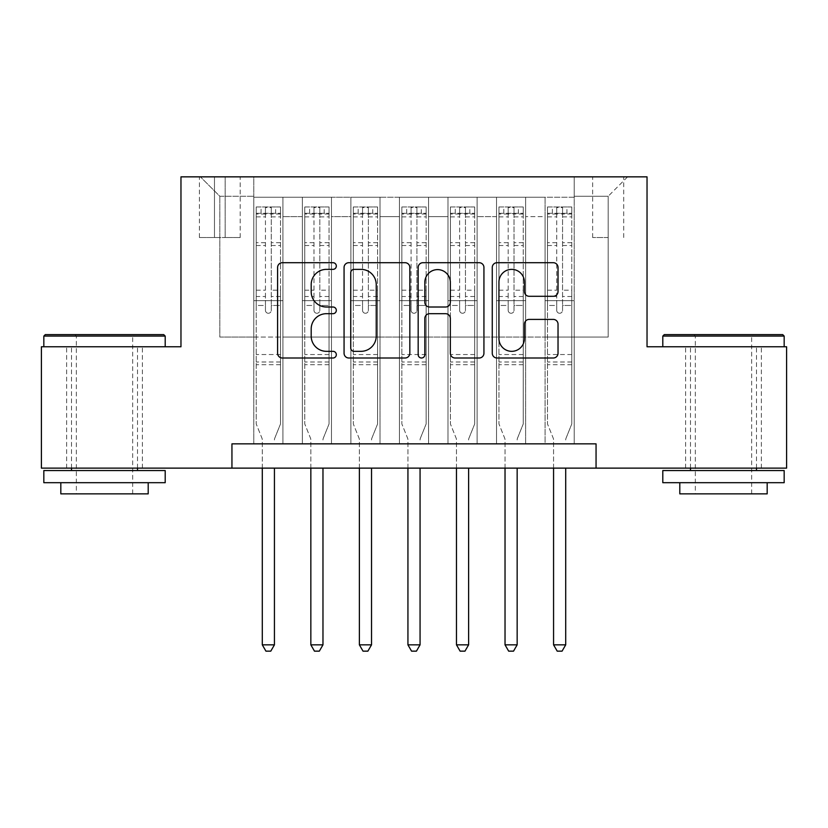 <?xml version="1.0" encoding="UTF-8"?>
<svg xmlns="http://www.w3.org/2000/svg" width="828" height="828" viewBox="0 0 828 828"><rect width="100%" height="100%" fill="white"/><g stroke="black" fill="none" stroke-linecap="round" stroke-linejoin="round"><path stroke-width="0.62" stroke-dasharray="4.14 3.1" d="M336.323 266.036A3.333 3.333 0 0 0 332.991 262.704L282.358 262.704A4.761 4.761 0 0 0 277.597 267.465L277.597 353.235A4.761 4.761 0 0 0 282.358 358.006L332.991 358.006A3.333 3.333 0 0 0 336.323 354.663A3.333 3.333 0 0 0 332.991 351.331L326.439 351.331A15.246 15.246 0 0 1 311.193 336.085L311.193 328.933A15.246 15.246 0 0 1 326.439 313.688L332.991 313.688A3.333 3.333 0 0 0 336.323 310.355A3.333 3.333 0 0 0 332.991 307.012L326.439 307.012A15.246 15.246 0 0 1 311.193 291.766L311.193 284.615A15.246 15.246 0 0 1 326.439 269.369L332.991 269.369A3.333 3.333 0 0 0 336.323 266.036M723.486 346.766L662.804 346.766L723.486 346.766M723.486 468.13L761.356 468.13L723.486 468.13M104.514 346.766L165.196 346.766L104.514 346.766M104.514 468.13L66.644 468.13L104.514 468.13M608.187 176.85L592.651 176.85L608.187 176.85M608.187 237.532L592.651 237.532L608.187 237.532M574.208 443.86L574.208 197.24L253.792 197.24L253.792 443.86L282.928 443.86L253.792 443.86L282.928 443.86L253.792 443.86L253.792 197.24L282.928 197.24L282.928 443.86L282.928 197.24L282.928 337.048L302.344 337.048L282.928 337.048L282.928 197.24L253.792 197.24L574.208 197.24L574.208 443.86L545.072 443.86L545.072 197.24L496.531 197.24L496.531 443.86L496.531 197.24L525.656 197.24L525.656 443.86L525.656 197.24L525.656 337.048L525.656 197.24L545.072 197.24L545.072 443.86L574.208 443.86L545.072 443.86L574.208 443.86L574.208 196.267L574.208 337.048L608.187 337.048L608.187 196.267L574.208 196.267L608.187 196.267L608.187 337.048L574.208 337.048L574.208 300.647L574.208 443.86M496.531 443.86L525.656 443.86L496.531 443.86L525.656 443.86L496.531 443.86L496.531 300.647L496.531 337.048L477.114 337.048L477.114 216.657L477.114 337.048L496.531 337.048L496.531 216.657L496.531 337.048L545.072 337.048L525.656 337.048L525.656 300.647L525.656 337.048L496.531 337.048L496.531 300.647L525.656 300.647L525.656 443.86L525.656 300.647L496.531 300.647L496.531 443.86M477.114 443.86L477.114 197.24L447.979 197.24L447.979 443.86L447.979 197.24L477.114 197.24L477.114 443.86L447.979 443.86L477.114 443.86L447.979 443.86L477.114 443.86L477.114 300.647L477.114 443.86M428.562 443.86L428.562 197.24L399.438 197.24L399.438 443.86L399.438 197.24L428.562 197.24L428.562 443.86L399.438 443.86L428.562 443.86L399.438 443.86L428.562 443.86L428.562 216.657L428.562 337.048L447.979 337.048L428.562 337.048L428.562 300.647L428.562 443.86M380.021 443.86L380.021 197.24L350.886 197.24L350.886 443.86L350.886 197.24L380.021 197.24L380.021 443.86L350.886 443.86L380.021 443.86L350.886 443.86L380.021 443.86L380.021 216.657L380.021 337.048L399.438 337.048L380.021 337.048L380.021 300.647L380.021 443.86M331.469 443.86L331.469 197.24L302.344 197.24L302.344 443.86L302.344 197.24L331.469 197.24L331.469 443.86L302.344 443.86L331.469 443.86L302.344 443.86L331.469 443.86L331.469 300.647L331.469 443.86M545.072 216.657L545.072 337.048L545.072 197.24L545.072 216.657L525.656 216.657L545.072 216.657M447.979 216.657L447.979 337.048L447.979 197.24L428.562 197.24L428.562 216.657L428.562 197.24L447.979 197.24L447.979 216.657L428.562 216.657L447.979 216.657M399.438 216.657L399.438 337.048L399.438 197.24L380.021 197.24L380.021 216.657L380.021 197.24L399.438 197.24L399.438 216.657L380.021 216.657L399.438 216.657M331.469 216.657L331.469 337.048L331.469 197.24L331.469 216.657L350.886 216.657L350.886 337.048L331.469 337.048L350.886 337.048L350.886 197.24L331.469 197.24L350.886 197.24L350.886 216.657L331.469 216.657M231.943 468.13L231.943 443.86L231.943 468.13L231.943 443.86L596.056 443.86L231.943 443.86L596.056 443.86L596.056 468.13L41.4 468.13L41.4 346.766L180.97 346.766L180.97 176.85L647.03 176.85L647.03 346.766L786.6 346.766L786.6 468.13L596.056 468.13L596.056 443.86L596.056 468.13M214.473 176.85L199.424 176.85L214.473 176.85L214.473 237.532L199.424 237.532L225.154 237.532L214.473 237.532L214.473 176.85M225.154 176.85L240.203 176.85L225.154 176.85L225.154 237.532L240.203 237.532L225.154 237.532L225.154 176.85M574.208 176.85L253.792 176.85L627.603 176.85L574.208 176.85L574.208 197.24L574.208 176.85M253.792 176.85L200.397 176.85L253.792 176.85L253.792 337.048L219.813 337.048L219.813 196.267L253.792 196.267L219.813 196.267L200.397 176.85L219.813 196.267L219.813 337.048L253.792 337.048L253.792 176.85M302.344 216.657L302.344 337.048L302.344 197.24L282.928 197.24L302.344 197.24L302.344 216.657L282.928 216.657L302.344 216.657M496.531 197.24L477.114 197.24L477.114 216.657L477.114 197.24L496.531 197.24L496.531 216.657L496.531 197.24M447.979 337.048L477.114 337.048L447.979 337.048L447.979 300.647L447.979 337.048M399.438 337.048L428.562 337.048L399.438 337.048L399.438 300.647L399.438 337.048M350.886 337.048L380.021 337.048L350.886 337.048L350.886 300.647L350.886 337.048M302.344 337.048L331.469 337.048L331.469 300.647L331.469 337.048L302.344 337.048L302.344 300.647L331.469 300.647L302.344 300.647L302.344 443.86L302.344 337.048M253.792 337.048L282.928 337.048L282.928 300.647L282.928 443.86L282.928 300.647L282.928 337.048L253.792 337.048L253.792 300.647L282.928 300.647L253.792 300.647L253.792 443.86L253.792 337.048M545.072 337.048L574.208 337.048L545.072 337.048L545.072 300.647L545.072 337.048M253.792 300.647L282.928 300.647L253.792 300.647M302.344 300.647L331.469 300.647L302.344 300.647M350.886 300.647L380.021 300.647L350.886 300.647L350.886 443.86L350.886 300.647L380.021 300.647L350.886 300.647M399.438 300.647L428.562 300.647L399.438 300.647L399.438 443.86L399.438 300.647L428.562 300.647L399.438 300.647M447.979 300.647L477.114 300.647L447.979 300.647L447.979 443.86L447.979 300.647L477.114 300.647L447.979 300.647M496.531 300.647L525.656 300.647L496.531 300.647M545.072 300.647L574.208 300.647L545.072 300.647L545.072 443.86L545.072 300.647L574.208 300.647L545.072 300.647M627.603 176.85L608.187 196.267L627.603 176.85M409.829 353.235L409.829 267.465A4.761 4.761 0 0 0 405.068 262.704L348.836 262.704A4.761 4.761 0 0 0 344.065 267.465L344.065 353.235A4.761 4.761 0 0 0 348.836 358.006L405.068 358.006A4.761 4.761 0 0 0 409.829 353.235M354.074 269.369A3.333 3.333 0 0 0 350.741 272.702L350.741 347.998A3.333 3.333 0 0 0 354.074 351.331L360.987 351.331A15.246 15.246 0 0 0 376.233 336.085L376.233 284.615A15.246 15.246 0 0 0 360.987 269.369L354.074 269.369M422.932 262.704L479.164 262.704A4.761 4.761 0 0 1 483.935 267.465L483.935 353.235A4.761 4.761 0 0 1 479.164 358.006L455.1 358.006A4.761 4.761 0 0 1 450.339 353.235L450.339 318.449A4.761 4.761 0 0 0 445.567 313.688L429.608 313.688A4.761 4.761 0 0 0 424.836 318.449L424.836 354.663A3.333 3.333 0 0 1 421.504 358.006A3.333 3.333 0 0 1 418.171 354.663L418.171 267.465A4.761 4.761 0 0 1 422.932 262.704M450.339 282.358A12.751 12.751 0 0 0 437.588 269.607A12.751 12.751 0 0 0 424.836 282.358L424.836 302.251A4.761 4.761 0 0 0 429.608 307.012L445.567 307.012A4.761 4.761 0 0 0 450.339 302.251L450.339 282.358M529.195 296.289L553.259 296.289A4.761 4.761 0 0 0 558.031 291.528L558.031 267.465A4.761 4.761 0 0 0 553.259 262.704L497.038 262.704A4.761 4.761 0 0 0 492.267 267.465L492.267 353.235A4.761 4.761 0 0 0 497.038 358.006L553.259 358.006A4.761 4.761 0 0 0 558.031 353.235L558.031 324.172A4.761 4.761 0 0 0 553.259 319.401L529.195 319.401A4.761 4.761 0 0 0 524.434 324.172L524.434 338.59A12.751 12.751 0 0 1 511.683 351.331A12.751 12.751 0 0 1 498.942 338.59L498.942 282.12A12.751 12.751 0 0 1 511.683 269.369A12.751 12.751 0 0 1 524.434 282.12L524.434 291.528A4.761 4.761 0 0 0 529.195 296.289M265.446 310.355A2.908 2.908 0 0 0 268.355 313.263A2.908 2.908 0 0 1 265.446 310.355L265.446 305.48L265.446 310.355M280.371 206.948L275.641 206.948L275.641 213.262L280.495 213.262L280.495 206.948L256.225 206.948L256.225 423.957L256.225 305.48L265.446 305.48L265.446 296.507L256.225 296.507M256.225 206.948L256.225 305.48L265.446 305.48L265.446 214.535C267.382 212.837 269.328 212.837 271.274 214.535L271.274 290.193L280.495 290.193L280.495 423.957L280.495 305.48L271.274 305.48L271.274 310.355A2.908 2.908 0 0 1 268.355 313.263A2.908 2.908 0 0 0 271.274 310.355L271.274 290.193M280.495 213.262L280.495 290.193M280.495 206.948L280.495 305.48L271.274 305.48L271.274 207.549L265.446 207.549L265.446 296.507M275.641 206.948L256.338 206.948M275.641 213.262L261.079 213.262L261.079 206.948M256.225 213.262L280.371 213.262M256.338 213.262L261.079 213.262M274.782 438.157L280.495 423.957L274.782 438.157A4.854 4.854 0 0 0 274.43 439.968A4.854 4.854 0 0 1 274.782 438.157M262.29 468.13L262.29 439.968A4.854 4.854 0 0 0 261.938 438.157L256.225 423.957L261.938 438.157A4.854 4.854 0 0 1 262.29 439.968L262.29 644.846L274.43 644.846L274.43 468.13M280.495 364.724L256.225 364.724M262.29 644.846L265.933 651.15L270.787 651.15L274.43 644.846M265.446 214.535L265.446 207.549M271.274 214.535L271.274 207.549M163.737 334.626L45.281 334.626M43.832 336.085L165.196 336.085M43.832 482.693L165.196 482.693M43.832 470.552L165.196 470.552M60.817 493.861L148.202 493.861M104.514 336.085L76.352 336.085L104.514 336.085M782.719 334.626L664.263 334.626M662.804 336.085L784.168 336.085M662.804 482.693L784.168 482.693M662.804 470.552L784.168 470.552M679.798 493.861L767.183 493.861M723.486 336.085L695.334 336.085L723.486 336.085M313.988 310.355A2.908 2.908 0 0 0 316.907 313.263A2.908 2.908 0 0 1 313.988 310.355L313.988 305.48L313.988 310.355M328.923 206.948L324.183 206.948L324.183 213.262L329.047 213.262L329.047 206.948L304.766 206.948L304.766 423.957L304.766 305.48L313.988 305.48L313.988 296.507L304.766 296.507M304.766 206.948L304.766 305.48L313.988 305.48L313.988 214.535C315.934 212.837 317.869 212.837 319.815 214.535L319.815 290.193L329.047 290.193L329.047 423.957L329.047 305.48L319.815 305.48L319.815 310.355A2.908 2.908 0 0 1 316.907 313.263A2.908 2.908 0 0 0 319.815 310.355L319.815 290.193M329.047 213.262L329.047 290.193M329.047 206.948L329.047 305.48L319.815 305.48L319.815 207.549L313.988 207.549L313.988 296.507M324.183 206.948L304.89 206.948M324.183 213.262L309.62 213.262L309.62 206.948M304.766 213.262L328.923 213.262M304.89 213.262L309.62 213.262M323.324 438.157L329.047 423.957L323.324 438.157A4.854 4.854 0 0 0 322.972 439.968A4.854 4.854 0 0 1 323.324 438.157M310.842 468.13L310.842 439.968A4.854 4.854 0 0 0 310.49 438.157L304.766 423.957L310.49 438.157A4.854 4.854 0 0 1 310.842 439.968L310.842 644.846L322.972 644.846L322.972 468.13M329.047 364.724L304.766 364.724M310.842 644.846L314.474 651.15L319.329 651.15L322.972 644.846M313.988 214.535L313.988 207.549M319.815 214.535L319.815 207.549M362.54 310.355A2.908 2.908 0 0 0 365.448 313.263A2.908 2.908 0 0 1 362.54 310.355L362.54 305.48L362.54 310.355M377.464 206.948L372.735 206.948L372.735 213.262L377.589 213.262L377.589 206.948L353.318 206.948L353.318 423.957L353.318 305.48L362.54 305.48L362.54 296.507L353.318 296.507M353.318 206.948L353.318 305.48L362.54 305.48L362.54 214.535C364.475 212.837 366.421 212.837 368.367 214.535L368.367 290.193L377.589 290.193L377.589 423.957L377.589 305.48L368.367 305.48L368.367 310.355A2.908 2.908 0 0 1 365.448 313.263A2.908 2.908 0 0 0 368.367 310.355L368.367 290.193M377.589 213.262L377.589 290.193M377.589 206.948L377.589 305.48L368.367 305.48L368.367 207.549L362.54 207.549L362.54 296.507M372.735 206.948L353.442 206.948M372.735 213.262L358.172 213.262L358.172 206.948M353.318 213.262L377.464 213.262M353.442 213.262L358.172 213.262M371.875 438.157L377.589 423.957L371.875 438.157A4.854 4.854 0 0 0 371.524 439.968A4.854 4.854 0 0 1 371.875 438.157M359.383 468.13L359.383 439.968A4.854 4.854 0 0 0 359.031 438.157L353.318 423.957L359.031 438.157A4.854 4.854 0 0 1 359.383 439.968L359.383 644.846L371.524 644.846L371.524 468.13M377.589 364.724L353.318 364.724M359.383 644.846L363.026 651.15L367.88 651.15L371.524 644.846M362.54 214.535L362.54 207.549M368.367 214.535L368.367 207.549M411.092 310.355A2.908 2.908 0 0 0 414 313.263A2.908 2.908 0 0 1 411.092 310.355L411.092 305.48L411.092 310.355M426.016 206.948L421.286 206.948L421.286 213.262L426.141 213.262L426.141 206.948L401.859 206.948L401.859 423.957L401.859 305.48L411.092 305.48L411.092 296.507L401.859 296.507M401.859 206.948L401.859 305.48L411.092 305.48L411.092 214.535C413.027 212.837 414.963 212.837 416.908 214.535L416.908 290.193L426.141 290.193L426.141 423.957L426.141 305.48L416.908 305.48L416.908 310.355A2.908 2.908 0 0 1 414 313.263A2.908 2.908 0 0 0 416.908 310.355L416.908 290.193M426.141 213.262L426.141 290.193M426.141 206.948L426.141 305.48L416.908 305.48L416.908 207.549L411.092 207.549L411.092 296.507M421.286 206.948L401.984 206.948M421.286 213.262L406.714 213.262L406.714 206.948M401.859 213.262L426.016 213.262M401.984 213.262L406.714 213.262M420.417 438.157L426.141 423.957L420.417 438.157A4.854 4.854 0 0 0 420.065 439.968A4.854 4.854 0 0 1 420.417 438.157M407.935 468.13L407.935 439.968A4.854 4.854 0 0 0 407.583 438.157L401.859 423.957L407.583 438.157A4.854 4.854 0 0 1 407.935 439.968L407.935 644.846L420.065 644.846L420.065 468.13M426.141 364.724L401.859 364.724M407.935 644.846L411.568 651.15L416.432 651.15L420.065 644.846M411.092 214.535L411.092 207.549M416.908 214.535L416.908 207.549M459.633 310.355A2.908 2.908 0 0 0 462.552 313.263A2.908 2.908 0 0 1 459.633 310.355L459.633 305.48L459.633 310.355M474.558 206.948L469.828 206.948L469.828 213.262L474.682 213.262L474.682 206.948L450.411 206.948L450.411 423.957L450.411 305.48L459.633 305.48L459.633 296.507L450.411 296.507M450.411 206.948L450.411 305.48L459.633 305.48L459.633 214.535C461.569 212.837 463.514 212.837 465.46 214.535L465.46 290.193L474.682 290.193L474.682 423.957L474.682 305.48L465.46 305.48L465.46 310.355A2.908 2.908 0 0 1 462.552 313.263A2.908 2.908 0 0 0 465.46 310.355L465.46 290.193M474.682 213.262L474.682 290.193M474.682 206.948L474.682 305.48L465.46 305.48L465.46 207.549L459.633 207.549L459.633 296.507M469.828 206.948L450.535 206.948M469.828 213.262L455.265 213.262L455.265 206.948M450.411 213.262L474.558 213.262M450.535 213.262L455.265 213.262M468.969 438.157L474.682 423.957L468.969 438.157A4.854 4.854 0 0 0 468.617 439.968A4.854 4.854 0 0 1 468.969 438.157M456.476 468.13L456.476 439.968A4.854 4.854 0 0 0 456.124 438.157L450.411 423.957L456.124 438.157A4.854 4.854 0 0 1 456.476 439.968L456.476 644.846L468.617 644.846L468.617 468.13M474.682 364.724L450.411 364.724M456.476 644.846L460.12 651.15L464.974 651.15L468.617 644.846M459.633 214.535L459.633 207.549M465.46 214.535L465.46 207.549M508.185 310.355A2.908 2.908 0 0 0 511.093 313.263A2.908 2.908 0 0 1 508.185 310.355L508.185 305.48L508.185 310.355M523.11 206.948L518.38 206.948L518.38 213.262L523.234 213.262L523.234 206.948L498.953 206.948L498.953 423.957L498.953 305.48L508.185 305.48L508.185 296.507L498.953 296.507M498.953 206.948L498.953 305.48L508.185 305.48L508.185 214.535C510.12 212.837 512.056 212.837 514.012 214.535L514.012 290.193L523.234 290.193L523.234 423.957L523.234 305.48L514.012 305.48L514.012 310.355A2.908 2.908 0 0 1 511.093 313.263A2.908 2.908 0 0 0 514.012 310.355L514.012 290.193M523.234 213.262L523.234 290.193M523.234 206.948L523.234 305.48L514.012 305.48L514.012 207.549L508.185 207.549L508.185 296.507M518.38 206.948L499.077 206.948M518.38 213.262L503.817 213.262L503.817 206.948M498.953 213.262L523.11 213.262M499.077 213.262L503.817 213.262M517.51 438.157L523.234 423.957L517.51 438.157A4.854 4.854 0 0 0 517.158 439.968A4.854 4.854 0 0 1 517.51 438.157M505.028 468.13L505.028 439.968A4.854 4.854 0 0 0 504.676 438.157L498.953 423.957L504.676 438.157A4.854 4.854 0 0 1 505.028 439.968L505.028 644.846L517.158 644.846L517.158 468.13M523.234 364.724L498.953 364.724M505.028 644.846L508.671 651.15L513.526 651.15L517.158 644.846M508.185 214.535L508.185 207.549M514.012 214.535L514.012 207.549M556.726 310.355A2.908 2.908 0 0 0 559.645 313.263A2.908 2.908 0 0 1 556.726 310.355L556.726 305.48L556.726 310.355M571.662 206.948L566.921 206.948L566.921 213.262L571.775 213.262L571.775 206.948L547.505 206.948L547.505 423.957L547.505 305.48L556.726 305.48L556.726 296.507L547.505 296.507M547.505 206.948L547.505 305.48L556.726 305.48L556.726 214.535C558.662 212.837 560.608 212.837 562.554 214.535L562.554 290.193L571.775 290.193L571.775 423.957L571.775 305.48L562.554 305.48L562.554 310.355A2.908 2.908 0 0 1 559.645 313.263A2.908 2.908 0 0 0 562.554 310.355L562.554 290.193M571.775 213.262L571.775 290.193M571.775 206.948L571.775 305.48L562.554 305.48L562.554 207.549L556.726 207.549L556.726 296.507M566.921 206.948L547.629 206.948M566.921 213.262L552.359 213.262L552.359 206.948M547.505 213.262L571.662 213.262M547.629 213.262L552.359 213.262M566.062 438.157L571.775 423.957L566.062 438.157A4.854 4.854 0 0 0 565.71 439.968A4.854 4.854 0 0 1 566.062 438.157M553.57 468.13L553.57 439.968A4.854 4.854 0 0 0 553.218 438.157L547.505 423.957L553.218 438.157A4.854 4.854 0 0 1 553.57 439.968L553.57 644.846L565.71 644.846L565.71 468.13M571.775 364.724L547.505 364.724M553.57 644.846L557.213 651.15L562.067 651.15L565.71 644.846M556.726 214.535L556.726 207.549M562.554 214.535L562.554 207.549M496.531 216.657L477.114 216.657L496.531 216.657M280.495 354.529L256.225 354.529M280.495 296.507L271.274 296.507M256.225 290.193L265.446 290.193M265.446 242.687L256.225 242.687M280.495 242.687L271.274 242.687M256.225 245.523L265.446 245.523M271.274 245.523L280.495 245.523M265.446 214.038L256.225 214.038M256.225 216.864L265.446 216.864M280.495 214.038L271.274 214.038M271.274 216.864L280.495 216.864M280.495 361.991L256.225 361.991M329.047 354.529L304.766 354.529M329.047 296.507L319.815 296.507M304.766 290.193L313.988 290.193M313.988 242.687L304.766 242.687M329.047 242.687L319.815 242.687M304.766 245.523L313.988 245.523M319.815 245.523L329.047 245.523M313.988 214.038L304.766 214.038M304.766 216.864L313.988 216.864M329.047 214.038L319.815 214.038M319.815 216.864L329.047 216.864M329.047 361.991L304.766 361.991M377.589 354.529L353.318 354.529M377.589 296.507L368.367 296.507M353.318 290.193L362.54 290.193M362.54 242.687L353.318 242.687M377.589 242.687L368.367 242.687M353.318 245.523L362.54 245.523M368.367 245.523L377.589 245.523M362.54 214.038L353.318 214.038M353.318 216.864L362.54 216.864M377.589 214.038L368.367 214.038M368.367 216.864L377.589 216.864M377.589 361.991L353.318 361.991M426.141 354.529L401.859 354.529M426.141 296.507L416.908 296.507M401.859 290.193L411.092 290.193M411.092 242.687L401.859 242.687M426.141 242.687L416.908 242.687M401.859 245.523L411.092 245.523M416.908 245.523L426.141 245.523M411.092 214.038L401.859 214.038M401.859 216.864L411.092 216.864M426.141 214.038L416.908 214.038M416.908 216.864L426.141 216.864M426.141 361.991L401.859 361.991M474.682 354.529L450.411 354.529M474.682 296.507L465.46 296.507M450.411 290.193L459.633 290.193M459.633 242.687L450.411 242.687M474.682 242.687L465.46 242.687M450.411 245.523L459.633 245.523M465.46 245.523L474.682 245.523M459.633 214.038L450.411 214.038M450.411 216.864L459.633 216.864M474.682 214.038L465.46 214.038M465.46 216.864L474.682 216.864M474.682 361.991L450.411 361.991M523.234 354.529L498.953 354.529M523.234 296.507L514.012 296.507M498.953 290.193L508.185 290.193M508.185 242.687L498.953 242.687M523.234 242.687L514.012 242.687M498.953 245.523L508.185 245.523M514.012 245.523L523.234 245.523M508.185 214.038L498.953 214.038M498.953 216.864L508.185 216.864M523.234 214.038L514.012 214.038M514.012 216.864L523.234 216.864M523.234 361.991L498.953 361.991M571.775 354.529L547.505 354.529M571.775 296.507L562.554 296.507M547.505 290.193L556.726 290.193M556.726 242.687L547.505 242.687M571.775 242.687L562.554 242.687M547.505 245.523L556.726 245.523M562.554 245.523L571.775 245.523M556.726 214.038L547.505 214.038M547.505 216.864L556.726 216.864M571.775 214.038L562.554 214.038M562.554 216.864L571.775 216.864M571.775 361.991L547.505 361.991M685.625 468.13L685.625 346.766M66.644 468.13L66.644 346.766M592.651 237.532L592.651 176.85M199.424 237.532L199.424 176.85M240.203 237.532L240.203 176.85M623.722 237.532L623.722 176.85M142.375 468.13L142.375 346.766M761.356 468.13L761.356 346.766M132.666 493.861L132.666 336.085L134.126 334.626M71.498 468.13L71.498 346.766M137.52 468.13L137.52 346.766M74.893 334.626L76.352 336.085L76.352 493.861M751.648 493.861L751.648 336.085L753.107 334.626M690.48 468.13L690.48 346.766M756.502 468.13L756.502 346.766M693.874 334.626L695.334 336.085L695.334 493.861"/><path stroke-width="1.24" d="M336.323 266.036A3.333 3.333 0 0 0 332.991 262.704L282.358 262.704A4.761 4.761 0 0 0 277.597 267.465L277.597 353.235A4.761 4.761 0 0 0 282.358 358.006L332.991 358.006A3.333 3.333 0 0 0 336.323 354.663A3.333 3.333 0 0 0 332.991 351.331L326.439 351.331A15.246 15.246 0 0 1 311.193 336.085L311.193 328.933A15.246 15.246 0 0 1 326.439 313.688L332.991 313.688A3.333 3.333 0 0 0 336.323 310.355A3.333 3.333 0 0 0 332.991 307.012L326.439 307.012A15.246 15.246 0 0 1 311.193 291.766L311.193 284.615A15.246 15.246 0 0 1 326.439 269.369L332.991 269.369A3.333 3.333 0 0 0 336.323 266.036M553.259 296.289A4.761 4.761 0 0 0 558.031 291.528L558.031 267.465A4.761 4.761 0 0 0 553.259 262.704L497.038 262.704A4.761 4.761 0 0 0 492.267 267.465L492.267 353.235A4.761 4.761 0 0 0 497.038 358.006L553.259 358.006A4.761 4.761 0 0 0 558.031 353.235L558.031 324.172A4.761 4.761 0 0 0 553.259 319.401L529.195 319.401A4.761 4.761 0 0 0 524.434 324.172L524.434 338.59A12.751 12.751 0 0 1 511.683 351.331A12.751 12.751 0 0 1 498.942 338.59L498.942 282.12A12.751 12.751 0 0 1 511.683 269.369A12.751 12.751 0 0 1 524.434 282.12L524.434 291.528A4.761 4.761 0 0 0 529.195 296.289L553.259 296.289M231.943 468.13L41.4 468.13L41.4 346.766L180.97 346.766L180.97 176.85L647.03 176.85L647.03 346.766L786.6 346.766L786.6 468.13L596.056 468.13L596.056 443.86L231.943 443.86L231.943 468.13L596.056 468.13M409.829 267.465A4.761 4.761 0 0 0 405.068 262.704L348.836 262.704A4.761 4.761 0 0 0 344.065 267.465L344.065 353.235A4.761 4.761 0 0 0 348.836 358.006L405.068 358.006A4.761 4.761 0 0 0 409.829 353.235L409.829 267.465M422.932 262.704L479.164 262.704A4.761 4.761 0 0 1 483.935 267.465L483.935 353.235A4.761 4.761 0 0 1 479.164 358.006L455.1 358.006A4.761 4.761 0 0 1 450.339 353.235L450.339 318.449A4.761 4.761 0 0 0 445.567 313.688L429.608 313.688A4.761 4.761 0 0 0 424.836 318.449L424.836 354.663A3.333 3.333 0 0 1 421.504 358.006A3.333 3.333 0 0 1 418.171 354.663L418.171 267.465A4.761 4.761 0 0 1 422.932 262.704M354.074 269.369A3.333 3.333 0 0 0 350.741 272.702L350.741 347.998A3.333 3.333 0 0 0 354.074 351.331L360.987 351.331A15.246 15.246 0 0 0 376.233 336.085L376.233 284.615A15.246 15.246 0 0 0 360.987 269.369L354.074 269.369M450.339 282.358A12.751 12.751 0 0 0 437.588 269.607A12.751 12.751 0 0 0 424.836 282.358L424.836 302.251A4.761 4.761 0 0 0 429.608 307.012L445.567 307.012A4.761 4.761 0 0 0 450.339 302.251L450.339 282.358M262.29 468.13L262.29 644.846L274.43 644.846L274.43 468.13M274.43 644.846L270.787 651.15L265.933 651.15L262.29 644.846M45.281 334.626L163.737 334.626L165.196 336.085L43.832 336.085L45.281 334.626M104.514 482.693L43.832 482.693L43.832 470.552L165.196 470.552L165.196 482.693L104.514 482.693M148.202 482.693L148.202 493.861L60.817 493.861L60.817 482.693M664.263 334.626L782.719 334.626L784.168 336.085L662.804 336.085L664.263 334.626M723.486 482.693L662.804 482.693L662.804 470.552L784.168 470.552L784.168 482.693L723.486 482.693M767.183 482.693L767.183 493.861L679.798 493.861L679.798 482.693M310.842 468.13L310.842 644.846L322.972 644.846L322.972 468.13M322.972 644.846L319.329 651.15L314.474 651.15L310.842 644.846M359.383 468.13L359.383 644.846L371.524 644.846L371.524 468.13M371.524 644.846L367.88 651.15L363.026 651.15L359.383 644.846M407.935 468.13L407.935 644.846L420.065 644.846L420.065 468.13M420.065 644.846L416.432 651.15L411.568 651.15L407.935 644.846M456.476 468.13L456.476 644.846L468.617 644.846L468.617 468.13M468.617 644.846L464.974 651.15L460.12 651.15L456.476 644.846M505.028 468.13L505.028 644.846L517.158 644.846L517.158 468.13M517.158 644.846L513.526 651.15L508.671 651.15L505.028 644.846M553.57 468.13L553.57 644.846L565.71 644.846L565.71 468.13M565.71 644.846L562.067 651.15L557.213 651.15L553.57 644.846M43.832 346.766L43.832 336.085M71.498 470.552L71.498 468.13M137.52 470.552L137.52 468.13M165.196 346.766L165.196 336.085M662.804 346.766L662.804 336.085M690.48 470.552L690.48 468.13M756.502 470.552L756.502 468.13M784.168 346.766L784.168 336.085"/></g></svg>
